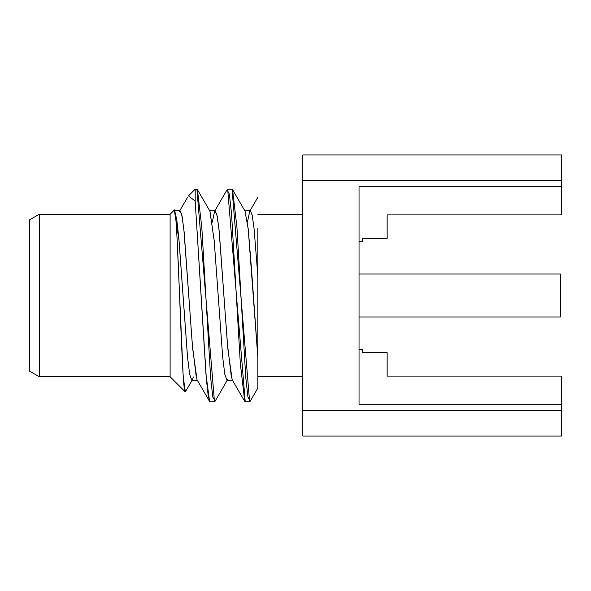 <?xml version="1.0" encoding="UTF-8"?>
<svg xmlns="http://www.w3.org/2000/svg" width="591" height="591" viewBox="0 0 591 591"><rect width="100%" height="100%" fill="white"/><g stroke="black" fill="none" stroke-linecap="round" stroke-linejoin="round"><path stroke-width="0.89" d="M29.55 219.874L29.55 371.126L29.55 219.874L39.287 214.252L39.287 376.748L29.55 371.126L39.287 376.748L170.112 376.748L39.287 376.748L39.287 214.252L29.55 219.874M174.005 210.366L170.112 214.252L39.287 214.252L170.112 214.252L170.112 376.748L170.112 214.252L174.005 210.366C177.765 198.931 181.489 391.922 185.146 391.774L170.112 376.748L185.146 391.774L183.129 374.923L176.997 236.961M214.481 401.821L210.086 401.821L208.224 395.985L206.362 379.104L195.193 201.103L195.193 189.179L196.914 189.179L214.481 401.821L215.094 401.193L212.797 397.049L210.603 377.25L201.812 227.402L197.409 189.6L209.975 211.253L214.208 240.825L222.681 357.163L224.802 374.317L226.922 380.286L224.802 374.317L222.681 357.163L214.208 240.825L209.901 211.135M174.404 210.507L179.073 240.899L187.546 357.186L189.659 374.325L191.78 380.286L189.63 374.133L187.48 356.491L178.874 238.601L176.724 219.172L174.574 210.898M185.5 391.619L192.415 379.71L193.353 376.94M214.998 401.355L227.638 379.577M257.831 357.2L257.831 228.503L257.831 357.2L248.205 228.791L244.999 211.068L248.294 229.626L251.47 268.706L257.831 357.2L257.831 388.051M257.831 388.117L250.133 401.378L247.939 397.034L245.738 377.221L236.947 227.395L232.551 189.6M188.861 195.503L195.193 189.179L195.193 201.103L205.978 374.391L209.576 401.378L197.017 379.725L192.622 348.232L183.845 229.153L181.651 214.001L179.457 211.253L187.583 197.254M227.062 189.785L229.352 193.996L231.546 213.831L240.33 363.546L244.718 401.385M257.831 275.605L254.1 228.909L252.239 215.405L250.377 210.714L252.239 215.405L254.1 228.909L257.831 275.605M249.727 211.26L247.43 222.172M244.718 401.378L232.16 379.74L227.771 348.298L218.995 229.227L216.801 214.038L214.607 211.238L212.287 222.172M249.624 401.821L245.228 401.821L227.661 189.179L232.049 189.179L249.624 401.821L250.163 401.326M257.831 214.252L302.806 214.252L257.831 214.252M302.806 376.748L257.831 376.748L302.806 376.748M302.806 154.938L302.806 436.062L302.806 410.494L561.45 410.494L561.45 436.062L302.806 436.062L561.45 436.062L561.45 404.259L561.45 410.494L302.806 410.494L302.806 154.938L561.45 154.938L561.45 180.506L302.806 180.506L561.45 180.506L561.45 214.902L387.149 214.902L561.45 214.902L561.45 186.741L359.033 186.741L359.033 404.259L561.45 404.259L561.45 376.098L561.45 404.259L359.033 404.259L359.033 186.741L561.45 186.741L561.45 154.938L302.806 154.938M387.149 238.372L362.409 238.372L387.149 238.372L387.149 214.902L387.149 238.372M362.409 352.628L387.149 352.628L362.409 352.628L362.409 349.37L359.033 349.37L362.409 349.37L362.409 352.628M387.149 376.098L387.149 352.628L387.149 376.098L561.45 376.098L387.149 376.098M362.409 241.63L362.409 238.372L362.409 241.63L359.033 241.63L362.409 241.63M180.019 210.714L182.131 216.321L184.17 232.337L192.326 344.619L196.404 378.174M215.161 210.714L217.266 216.299L219.305 232.248L227.439 344.287L231.509 378.055M250.303 210.714L244.489 210.714M226.981 380.286L232.802 380.286M191.839 380.286L197.66 380.286M195.193 201.103L188.499 195.909M185.146 391.774L186.084 389.299M560.394 316.975L560.394 274.025L359.033 274.025L560.394 274.025L560.394 316.975L359.033 316.975L560.394 316.975M245.117 211.268L232.551 189.63M227.158 189.622L214.592 211.268M257.831 197.328L249.727 211.275M180.092 210.714L174.212 210.714M215.235 210.714L209.347 210.714"/></g></svg>
